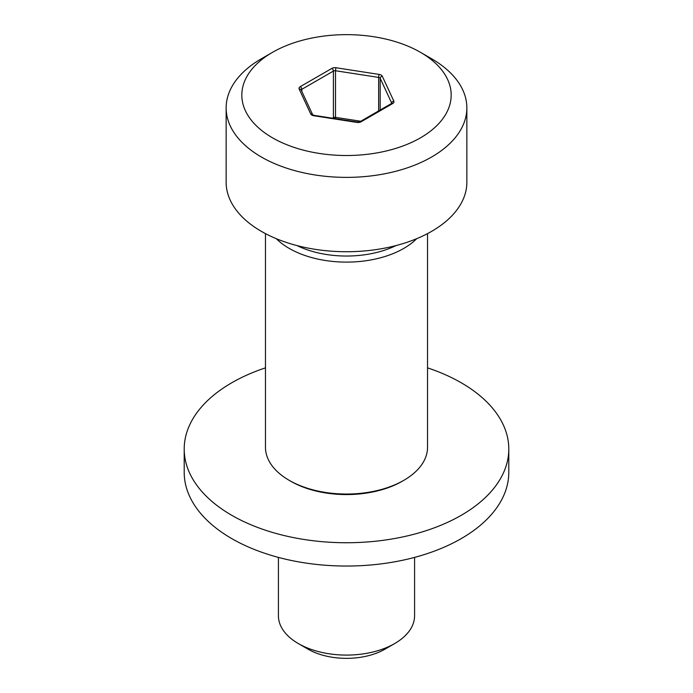 <?xml version="1.0" encoding="UTF-8"?>
<svg xmlns="http://www.w3.org/2000/svg" width="693" height="693" viewBox="0 0 693 693"><rect width="100%" height="100%" fill="white"/><g stroke="black" fill="none" stroke-linecap="round" stroke-linejoin="round"><path stroke-width="1.04" d="M289.198 480.344L290.739 481.237A78.855 45.53 0 0 0 402.261 481.237L403.802 480.344A81.038 46.786 180 0 1 289.198 480.344A81.038 46.786 180 0 1 265.462 447.262L265.462 233.619M272.488 137.812A104.669 60.43 180 0 1 272.488 52.347A104.669 60.43 180 0 1 420.512 52.347A104.669 60.43 180 0 1 420.512 137.812A104.669 60.43 180 0 1 272.488 137.812M272.488 52.347L261.391 58.758A120.357 69.491 0 0 0 226.143 107.891A120.357 69.491 0 0 0 261.391 157.025A120.357 69.491 0 0 0 392.559 172.089A120.357 69.491 0 0 0 466.857 107.891A120.357 69.491 0 0 0 431.609 58.758L420.512 52.347M226.143 107.891L226.143 182.242A120.357 69.491 0 0 0 261.391 231.375A120.357 69.491 0 0 0 392.559 246.439A120.357 69.491 0 0 0 466.857 182.242L466.857 107.891M297.011 245.582A76.68 44.274 0 0 0 395.989 245.582M276.282 238.669A81.038 46.786 0 0 0 346.5 262.11A81.038 46.786 0 0 0 416.718 238.669M427.538 233.619L427.538 447.262A81.038 46.786 180 0 1 403.802 480.344M414.579 557.397L414.579 615.791A68.079 39.302 180 0 1 394.638 643.58A68.079 39.302 180 0 1 298.362 643.58A68.079 39.302 180 0 1 278.421 615.791L278.421 557.397M298.362 643.58L307.987 649.142A54.461 31.445 0 0 0 385.013 649.142L394.638 643.58M184.208 449.038L184.208 472.34A162.292 93.702 0 0 0 319.222 564.708A162.292 93.702 0 0 0 499.618 503.387A162.292 93.702 0 0 0 508.792 472.34L508.792 449.038A162.292 93.702 180 0 1 499.618 480.093A162.292 93.702 180 0 1 319.222 541.406A162.292 93.702 180 0 1 184.208 449.038A162.292 93.702 180 0 1 265.462 367.862M427.538 367.862A162.292 93.702 180 0 1 508.792 449.038M380.18 110.031L380.18 78.309A2.174 1.715 -24.9 0 1 382.276 76.204A4.357 2.512 0 0 0 379.201 74.428A2.174 0.459 98.8 0 0 378.638 77.417A2.174 1.256 180 0 1 380.18 78.309L391.736 103.205A2.174 1.715 -24.9 0 1 393.832 101.1L382.276 76.204M379.201 74.428L336.07 67.749A2.174 0.459 98.8 0 0 335.507 70.747L378.638 77.417L378.638 110.923M391.805 103.534L391.623 103.422A2.174 1.256 60 0 1 392.706 103.534A4.357 2.512 0 0 0 393.832 101.1M336.07 67.749A4.357 2.512 0 0 0 331.86 68.408A2.174 1.256 60 0 1 333.402 71.076A2.174 1.256 180 0 1 335.507 70.747L335.507 117.351A2.174 0.459 -81.2 0 1 335.395 118.659M391.623 103.422L360.048 121.656A2.174 1.256 60 0 1 361.14 121.76L392.706 103.534M331.86 68.408L300.294 86.634A2.174 1.256 60 0 1 301.836 89.302L333.402 71.076L333.402 117.671L332.484 118.208M360.048 121.656L357.259 122.037A2.174 0.459 98.8 0 0 356.93 122.41A4.357 2.512 0 0 0 361.14 121.76M300.294 86.634A4.357 2.512 0 0 0 299.168 89.059A2.174 1.715 -24.9 0 1 301.143 89.925L312.699 114.821M301.204 90.064A2.174 1.256 180 0 1 301.836 89.302L301.836 91.415M357.259 122.037L314.137 115.367A2.174 0.459 98.8 0 0 313.799 115.74L356.93 122.41M299.168 89.059L310.724 113.964A2.174 1.715 -24.9 0 1 312.682 114.787L314.137 115.367M310.724 113.964A4.357 2.512 0 0 0 313.799 115.74M360.741 121.249L335.507 117.351A2.174 1.256 0 0 0 333.402 117.671A2.174 1.256 60 0 0 333.506 118.364"/></g></svg>
